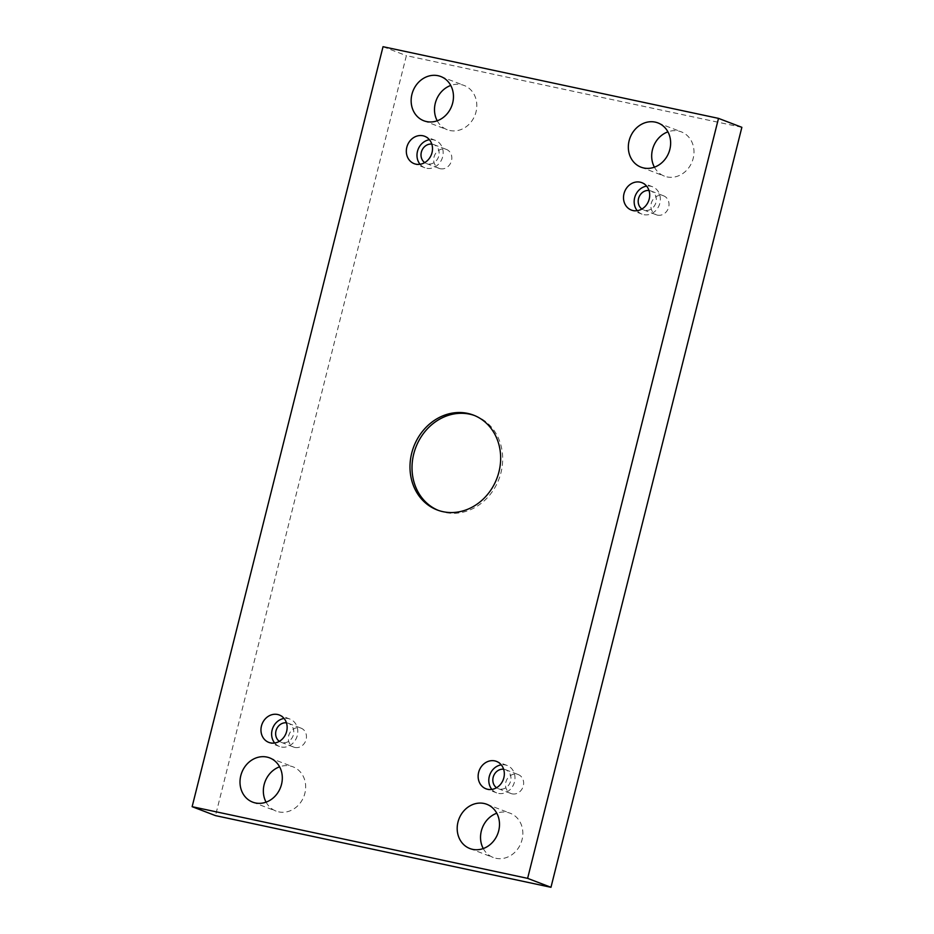 <?xml version="1.0" encoding="UTF-8"?>
<svg xmlns="http://www.w3.org/2000/svg" width="934" height="934" viewBox="0 0 934 934"><rect width="100%" height="100%" fill="white"/><g stroke="black" fill="none" stroke-linecap="round" stroke-linejoin="round"><path stroke-width="0.7" stroke-dasharray="4.67 3.5" d="M266.073 802.154A23.689 20.758 -69.1 0 0 276.044 811.074A23.689 20.758 -69.1 0 0 278.752 811.88A23.689 20.758 -69.1 0 0 304.437 794.846A23.689 20.758 -69.1 0 0 292.984 766.826A23.689 20.758 -69.1 0 0 279.593 766.814M437.217 120.778A23.689 20.758 -69.1 0 0 447.188 129.709A23.689 20.758 -69.1 0 0 449.896 130.515A23.689 20.758 -69.1 0 0 475.581 113.481A23.689 20.758 -69.1 0 0 464.128 85.461A23.689 20.758 -69.1 0 0 450.748 85.449M483.252 848.551A23.689 20.758 -69.1 0 0 493.222 857.482A23.689 20.758 -69.1 0 0 495.931 858.288A23.689 20.758 -69.1 0 0 521.616 841.254A23.689 20.758 -69.1 0 0 510.162 813.222A23.689 20.758 -69.1 0 0 496.783 813.222M654.407 167.186A23.689 20.758 -69.1 0 0 664.366 176.117A23.689 20.758 -69.1 0 0 667.086 176.923A23.689 20.758 -69.1 0 0 692.759 159.889A23.689 20.758 -69.1 0 0 681.306 131.857A23.689 20.758 -69.1 0 0 667.927 131.846M657.478 215.135A10.157 8.896 -69.1 0 0 668.487 207.838A10.157 8.896 -69.1 0 0 663.584 195.825A10.157 8.896 -69.1 0 0 651.64 202.129A10.157 8.896 -69.1 0 0 656.322 214.797A10.157 8.896 -69.1 0 0 657.478 215.135M512.112 793.865A10.157 8.896 -69.1 0 0 523.122 786.556A10.157 8.896 -69.1 0 0 518.218 774.555A10.157 8.896 -69.1 0 0 506.275 780.847A10.157 8.896 -69.1 0 0 510.956 793.515A10.157 8.896 -69.1 0 0 512.112 793.865M294.934 747.457A10.157 8.896 -69.1 0 0 305.943 740.16A10.157 8.896 -69.1 0 0 301.028 728.146A10.157 8.896 -69.1 0 0 289.085 734.451A10.157 8.896 -69.1 0 0 293.766 747.118A10.157 8.896 -69.1 0 0 294.934 747.457M440.299 168.727A10.157 8.896 -69.1 0 0 451.309 161.43A10.157 8.896 -69.1 0 0 446.394 149.417A10.157 8.896 -69.1 0 0 434.45 155.721A10.157 8.896 -69.1 0 0 439.132 168.389A10.157 8.896 -69.1 0 0 440.299 168.727M741.865 127.316L406.383 55.643L215.497 815.627M383.033 46.7L406.383 55.643M431.812 144.105A10.157 8.896 110.9 0 1 432.547 144.221A10.157 8.896 110.9 0 1 433.703 144.56A10.157 8.896 110.9 0 1 438.618 156.573A10.157 8.896 110.9 0 1 427.609 163.87A10.157 8.896 110.9 0 1 426.441 163.532A10.157 8.896 110.9 0 1 424.725 162.609M420.043 164.279A14.664 12.854 -69.1 0 0 424.83 167.746A14.664 12.854 -69.1 0 0 442.074 158.64A14.664 12.854 -69.1 0 0 435.314 140.345A14.664 12.854 -69.1 0 0 429.442 139.738M286.446 722.823A10.157 8.896 110.9 0 1 287.182 722.939A10.157 8.896 110.9 0 1 288.337 723.29A10.157 8.896 110.9 0 1 293.253 735.303A10.157 8.896 110.9 0 1 282.243 742.6A10.157 8.896 110.9 0 1 281.076 742.25A10.157 8.896 110.9 0 1 279.359 741.339M274.678 743.009A14.664 12.854 -69.1 0 0 279.464 746.464A14.664 12.854 -69.1 0 0 296.708 737.37A14.664 12.854 -69.1 0 0 289.949 719.075A14.664 12.854 -69.1 0 0 284.076 718.456M503.624 769.231A10.157 8.896 110.9 0 1 504.36 769.347A10.157 8.896 110.9 0 1 505.527 769.698A10.157 8.896 110.9 0 1 510.431 781.7A10.157 8.896 110.9 0 1 499.421 789.008A10.157 8.896 110.9 0 1 498.266 788.658A10.157 8.896 110.9 0 1 496.538 787.736M491.868 789.405A14.664 12.854 -69.1 0 0 496.654 792.873A14.664 12.854 -69.1 0 0 513.898 783.766A14.664 12.854 -69.1 0 0 507.139 765.471A14.664 12.854 -69.1 0 0 501.266 764.864M648.99 190.501A10.157 8.896 110.9 0 1 649.725 190.629A10.157 8.896 110.9 0 1 650.893 190.968A10.157 8.896 110.9 0 1 655.796 202.982A10.157 8.896 110.9 0 1 644.787 210.278A10.157 8.896 110.9 0 1 643.631 209.94A10.157 8.896 110.9 0 1 641.903 209.018M637.233 210.687A14.664 12.854 -69.1 0 0 642.02 214.155A14.664 12.854 -69.1 0 0 659.264 205.048A14.664 12.854 -69.1 0 0 652.504 186.753A14.664 12.854 -69.1 0 0 646.632 186.135M474.484 415.513A50.775 44.493 110.9 0 1 475.499 415.887A50.775 44.493 110.9 0 1 500.986 472.627A50.775 44.493 110.9 0 1 439.202 510.723A50.775 44.493 110.9 0 1 438.198 510.326M426.441 163.532L439.132 168.389M433.703 144.56L446.394 149.417M435.314 140.345L424.655 136.271M424.83 167.746L414.171 163.66M281.076 742.25L293.766 747.118M288.337 723.29L301.028 728.146M289.949 719.075L279.289 714.989M279.464 746.464L268.805 742.39M498.266 788.658L510.956 793.515M505.527 769.698L518.218 774.555M507.139 765.471L496.479 761.397M496.654 792.873L485.995 788.798M643.631 209.94L656.322 214.797M650.893 190.968L663.584 195.825M652.504 186.753L641.845 182.667M642.02 214.155L631.361 210.068M641.016 167.174L664.366 176.117M657.956 122.926L681.306 131.857M469.872 848.539L493.222 857.482M486.812 804.291L510.162 813.222M423.838 120.778L447.188 129.709M440.778 76.518L464.128 85.461M252.694 802.143L276.044 811.074M269.634 757.883L292.984 766.826M437.17 509.952L439.202 510.723M473.48 415.116L475.499 415.887"/><path stroke-width="1.4" d="M527.617 878.357L718.503 118.373L383.033 46.7L192.135 806.684L527.617 878.357L550.967 887.3L741.865 127.316L718.503 118.373M406.815 147.268A14.664 12.854 110.9 0 1 424.655 136.271A14.664 12.854 110.9 0 1 431.415 154.565A14.664 12.854 110.9 0 1 414.171 163.66A14.664 12.854 110.9 0 1 406.815 147.268M261.45 725.998A14.664 12.854 110.9 0 1 279.289 714.989A14.664 12.854 110.9 0 1 286.049 733.283A14.664 12.854 110.9 0 1 268.805 742.39A14.664 12.854 110.9 0 1 261.45 725.998M478.628 772.406A14.664 12.854 110.9 0 1 496.479 761.397A14.664 12.854 110.9 0 1 503.239 779.692A14.664 12.854 110.9 0 1 485.995 788.798A14.664 12.854 110.9 0 1 478.628 772.406M623.994 193.677A14.664 12.854 110.9 0 1 641.845 182.667A14.664 12.854 110.9 0 1 648.605 200.962A14.664 12.854 110.9 0 1 631.361 210.068A14.664 12.854 110.9 0 1 623.994 193.677M643.736 167.98A23.689 20.758 -69.1 0 0 669.409 150.946A23.689 20.758 -69.1 0 0 657.956 122.926A23.689 20.758 -69.1 0 0 630.1 137.625A23.689 20.758 -69.1 0 0 641.016 167.174A23.689 20.758 -69.1 0 0 643.736 167.98M472.581 849.345A23.689 20.758 -69.1 0 0 498.266 832.311A23.689 20.758 -69.1 0 0 486.812 804.291A23.689 20.758 -69.1 0 0 458.956 818.99A23.689 20.758 -69.1 0 0 469.872 848.539A23.689 20.758 -69.1 0 0 472.581 849.345M426.546 121.572A23.689 20.758 -69.1 0 0 452.231 104.55A23.689 20.758 -69.1 0 0 440.778 76.518A23.689 20.758 -69.1 0 0 412.91 91.228A23.689 20.758 -69.1 0 0 423.838 120.778A23.689 20.758 -69.1 0 0 426.546 121.572M255.402 802.948A23.689 20.758 -69.1 0 0 281.076 785.914A23.689 20.758 -69.1 0 0 269.634 757.883A23.689 20.758 -69.1 0 0 241.766 772.593A23.689 20.758 -69.1 0 0 252.694 802.143A23.689 20.758 -69.1 0 0 255.402 802.948M498.954 471.857A50.775 44.493 110.9 0 1 437.17 509.952A50.775 44.493 110.9 0 1 413.774 446.627A50.775 44.493 110.9 0 1 473.48 415.116A50.775 44.493 110.9 0 1 498.954 471.857M279.593 766.814A23.689 20.758 -69.1 0 0 266.073 802.154M450.748 85.449A23.689 20.758 -69.1 0 0 437.217 120.778M496.783 813.222A23.689 20.758 -69.1 0 0 483.252 848.551M667.927 131.846A23.689 20.758 -69.1 0 0 654.407 167.186M192.135 806.684L215.497 815.627L550.967 887.3M424.725 162.609A10.157 8.896 110.9 0 1 421.759 150.864A10.157 8.896 110.9 0 1 431.812 144.105M429.442 139.738A14.664 12.854 -69.1 0 0 417.475 151.355A14.664 12.854 -69.1 0 0 420.043 164.279M279.359 741.339A10.157 8.896 110.9 0 1 276.394 729.594A10.157 8.896 110.9 0 1 286.446 722.823M284.076 718.456A14.664 12.854 -69.1 0 0 272.109 730.084A14.664 12.854 -69.1 0 0 274.678 743.009M496.538 787.736A10.157 8.896 110.9 0 1 493.584 775.991A10.157 8.896 110.9 0 1 503.624 769.231M501.266 764.864A14.664 12.854 -69.1 0 0 489.288 776.481A14.664 12.854 -69.1 0 0 491.868 789.405M641.903 209.018A10.157 8.896 110.9 0 1 638.949 197.272A10.157 8.896 110.9 0 1 648.99 190.501M646.632 186.135A14.664 12.854 -69.1 0 0 634.653 197.763A14.664 12.854 -69.1 0 0 637.233 210.687M438.198 510.326A50.775 44.493 110.9 0 1 415.805 447.409A50.775 44.493 110.9 0 1 474.484 415.513"/></g></svg>
